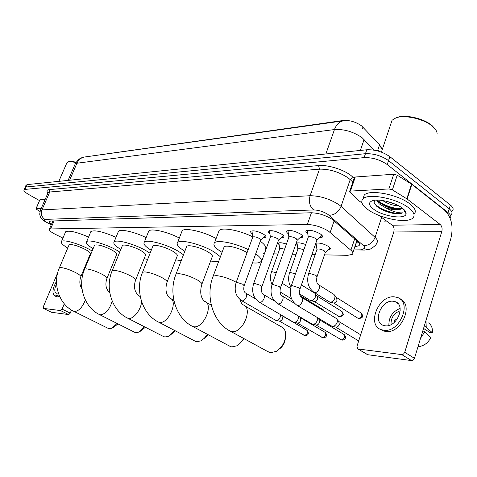 <?xml version="1.0" encoding="UTF-8"?>
<svg xmlns="http://www.w3.org/2000/svg" width="477" height="477" viewBox="0 0 477 477"><rect width="100%" height="100%" fill="white"/><g stroke="black" fill="none" stroke-linecap="round" stroke-linejoin="round"><path stroke-width="0.72" d="M315.84 243.175C319.399 242.62 323.585 243.699 328.414 246.418C330.173 247.646 330.722 248.595 330.054 249.256L328.158 249.751M252.327 233.885C250.795 232.734 250.318 231.852 250.896 231.244C253.8 230.26 258.057 231.273 263.662 234.29C265.677 235.638 266.363 236.664 265.713 237.367L263.262 237.82M269.946 233.867C268.342 232.669 267.847 231.739 268.468 231.095C271.532 230.051 275.939 231.083 281.674 234.189C283.678 235.555 284.34 236.598 283.654 237.319L281.126 237.808M288.412 233.849C286.725 232.597 286.212 231.625 286.88 230.94C290.123 229.836 294.685 230.886 300.558 234.088C302.549 235.465 303.181 236.526 302.466 237.272L299.848 237.796M307.79 233.837C306.007 232.532 305.477 231.512 306.192 230.779C309.639 229.604 314.361 230.671 320.377 233.98C322.351 235.37 322.959 236.449 322.202 237.212L319.495 237.779M324.485 254.867L347.739 255.326L352.3 254.378C353.385 253.4 352.914 252.011 350.887 250.216L328.593 231.238C321.76 227.04 314.671 224.792 307.331 224.476L50.598 228.942L49.34 229.282C48.857 230.355 50.92 232.072 55.535 234.434L62.94 238.083M381.141 147.739L379.585 144.793L361.644 125.928C355.884 121.879 349.724 120.067 343.16 120.496L85.282 156.909M263.62 253.651L264.431 253.669M273.637 253.853L277.906 253.937M292.3 254.223L296.092 254.301M311.886 254.617L315.148 254.682M297.386 245.583L296.384 243.3C298.042 242.429 301.142 242.847 305.691 244.546M279.224 245.339L278.258 243.175C279.617 242.388 282.336 242.698 286.409 244.099M316.418 245.84L315.315 244.695M24.923 187.711L26.122 186.996L365.454 153.695C373.813 153.445 381.511 155.746 388.546 160.612L449.221 208.819C452.047 211.162 452.709 213.088 451.206 214.608C452.709 213.088 452.047 211.162 449.221 208.819L388.546 160.612C381.511 155.746 373.813 153.445 365.454 153.695L26.122 186.996L24.923 187.711M382.435 149.062L379.382 145.407L377.921 149.742L379.179 151.37M25.991 185.314L27.195 184.593L366.783 149.778C375.143 149.492 382.834 151.787 389.852 156.665L450.383 205.05C453.198 207.4 453.854 209.343 452.345 210.876M354.84 246.752L358.942 245.721C360.034 244.707 359.586 243.294 357.595 241.487L332.403 219.474C325.582 215.216 318.481 212.98 311.099 212.76L50.884 221.024L49.638 221.394C49.209 221.954 49.846 222.866 51.558 224.136M39.531 200.608L28.686 194.485C25.054 192.368 23.492 190.812 23.987 189.816L25.054 189.405L364.118 157.625C372.483 157.404 380.187 159.717 387.235 164.565L448.064 212.599C450.837 214.877 451.534 216.761 450.157 218.251M386.555 221.054L383.83 221.107M52.643 221.632L51.838 220.994M358.829 242.787L356.027 243.175M354.363 177.629L355.27 177.009L350.482 191.092L388.886 188.946L393.716 174.242L397.21 175.166L411.842 184.366L444.606 210.226C451.552 217.113 453.633 226.563 450.848 238.566L414.382 358.615L413.058 360.224L411.538 360.6L401.765 354.602L403.53 354.047L404.723 352.3L441.785 231.631C442.495 228.596 441.964 226.217 440.205 224.5L407.137 199.004L392.392 189.894L388.886 188.946M355.27 177.009L393.716 174.242M378.726 215.306L392.219 225.216C393.972 226.843 394.497 229.097 393.793 231.977L356.963 346.284L357.839 348.908L367.833 354.733L411.538 360.6M367.833 354.733L367.057 354.375M358.132 348.973L401.765 354.602M350.482 191.092L349.695 191.337L349.921 192.207L359.109 200.883L362.019 203.041M385.243 325.791C397.031 327.645 406.279 304.791 395.093 301.655L392.994 301.225C381.236 299.771 372.293 322.136 383.413 325.392L385.243 325.791M423.57 328.403L429.741 332.433L432.335 332.696L424.363 325.785M380.443 329.321L383.359 330.937L385.78 331.473C401.026 334.043 414.084 304.964 400.382 299.21M394.378 296.843C378.398 294.959 366.3 325.254 381.415 329.714L383.836 330.251C399.869 332.88 412.527 301.673 397.293 297.433L394.378 296.843M426.205 326.995L426.003 320.383M394.312 321.248L395.028 321.713M432.335 332.696C432.764 328.289 431.506 325.034 428.555 322.923M420.619 338.133L424.727 331.897L430.874 337.543C428.113 342.76 424.25 345.753 419.277 346.523L418.15 346.266M422.872 330.692L424.727 331.897M400.227 310.742C393.865 313.222 390.806 317.837 391.051 324.581M396.685 319.828L395.302 318.934L393.942 322.685M400.143 308.434C392.446 311.559 388.695 317.223 388.886 325.427M396.465 117.676L396.942 117.497C405.259 114.146 424.274 118.523 432.18 125.725L435.09 128.951M390.818 124.002L392.082 120.228L395.838 117.914C404.532 114.414 424.47 119.006 432.746 126.542C435.65 129.1 437.105 131.533 437.111 133.84M367.57 209.32C361.989 205.098 360.457 201.61 362.985 198.867C368.053 192.863 397.037 198.42 408.783 207.93C414.042 212.134 415.378 215.521 412.778 218.078C407.018 223.946 379.328 218.4 367.57 209.32M363.086 198.557L364.255 195.069C369.347 188.993 398.313 194.485 410.029 204.037C415.276 208.258 416.594 211.669 413.994 214.262M374.481 200.268L374.141 203.083L376.752 206.297C381.266 209.791 386.948 212.193 393.811 213.493C397.77 213.976 400.74 213.756 402.707 212.831C398.098 213.189 392.285 211.436 385.267 207.555C392.97 210.226 398.456 210.59 401.712 208.646L402.272 208.085M402.349 208.151C405.08 210.262 406.326 212.146 406.082 213.797C405.635 219.873 382.84 216.451 373.509 209.117C368.638 205.283 368.232 202.498 372.31 200.763C378.386 198.372 395.2 202.457 402.349 208.151M386.06 201.169L395.779 204.389M382.536 200.501C387.98 203.87 393.43 205.676 398.879 205.921M377.408 200.09L379.597 202.665C386.287 207.423 393 209.653 399.744 209.355L401.712 208.646M376.597 200.101L379.215 203.84L385.267 207.555M388.695 201.837L393.114 203.291M379.114 202.23C385.923 206.66 392.953 209.009 400.203 209.272M376.651 206.207C381.481 209.797 387.199 212.223 393.811 213.493M377.414 200.107C382.512 205.05 395.212 209.349 401.741 208.628M373.962 202.51C377.343 209.004 397.156 215.532 402.707 212.831M267.537 351.448L270.453 352.688L276.278 351.388C283.469 346.236 286.48 339.642 285.306 331.604C284.554 329.088 283.135 327.443 281.054 326.667L244.784 305.882M247.068 252.667L247.02 252.637C239.848 248.028 226.062 244.594 224.112 246.871L223.737 247.879M222.061 252.357L221.722 252.154C215.115 248.028 212.706 244.91 214.507 242.799C217.399 239.573 235.072 243.037 248.195 249.584M218.502 232.221L219.176 230.433C222.121 227.034 239.663 230.29 252.703 236.842M255.696 253.877C260.764 257.485 262.416 260.144 260.657 261.855C259.291 262.934 256.548 263.268 252.434 262.863M260.287 241.249C265.301 244.916 266.917 247.658 265.129 249.471M285.335 338.569C284.924 342.76 283.064 346.147 279.755 348.729M229.282 345.932L231.697 346.928L236.616 345.885C239.418 344.334 241.761 341.854 243.646 338.431M201.98 283.97L212.128 257.014C213.094 255.934 211.699 254.229 207.948 251.898C201.002 247.587 188.385 244.331 186.716 246.37L186.4 247.181M184.832 251.248C178.458 247.319 176.049 244.385 177.605 242.459C180.389 238.929 202.26 244.552 214.221 252.017L220.416 256.751M181.612 232.162L182.172 230.725C184.879 227.344 203.768 231.601 216.117 238.524M218.567 261.694L210.601 261.074M244.224 338.748L239.561 343.768M194.646 340.912L196.661 341.723L200.853 340.87L204.359 338.229L207.364 334.276M167.177 281.871L177.14 256.161C177.993 255.147 176.538 253.502 172.769 251.23C166.05 247.181 154.423 244.093 152.98 245.923L152.723 246.585M151.257 250.282C145.276 246.603 142.963 243.902 144.31 242.173C146.719 239.001 166.855 244.337 178.428 251.337L183.466 254.784M148.305 232.174L148.77 231.011C151.072 228.084 167.481 231.774 179.334 238.017M181.212 260.621L175.709 259.858M208.091 334.663L203.798 338.903M163.128 336.321L164.833 337L168.441 336.285L174.463 330.4M135.683 279.945L145.449 255.38C146.2 254.426 144.698 252.84 140.93 250.622C134.425 246.818 123.656 243.872 122.404 245.53L122.184 246.066M120.812 249.441C115.184 245.989 112.954 243.479 114.122 241.917C116.215 239.055 134.866 244.135 146.063 250.717L150.07 253.269M118.087 232.227L118.475 231.279C120.454 228.721 134.848 231.971 146.129 237.624M147.643 259.399L144.108 258.749M175.297 330.835L170.188 335.2M134.341 332.117L135.796 332.684L138.914 332.087L144.495 326.793M107.045 278.18L116.609 254.664C117.27 253.764 115.726 252.232 111.976 250.073C103.569 245.888 97.767 244.26 94.559 245.172L94.374 245.613M93.093 248.708C87.756 245.452 85.604 243.115 86.629 241.702C88.454 239.096 105.816 243.944 116.65 250.163L119.763 252.035M90.547 232.311L90.874 231.53C94.768 229.765 103.145 231.691 116.006 237.313M117.27 258.164L115.351 257.747M145.407 327.258L140.256 331.3M107.939 328.254L109.191 328.731L111.916 328.224L117.08 323.43M80.887 276.553L90.248 254.008C90.833 253.156 89.265 251.677 85.526 249.572C77.489 245.607 72.009 244.039 69.093 244.856L68.944 245.22M67.74 248.058C62.666 244.981 60.579 242.793 61.479 241.505C63.089 239.138 79.319 243.765 89.807 249.65L92.139 250.997M65.349 232.418L65.623 231.774C68.968 230.188 76.618 231.953 88.561 237.063M89.658 256.978L89.074 256.835M118.052 323.925L112.948 327.645M307.415 230.29L307.462 231.625M300.039 288.901L316.835 240.307L315.852 238.607C312.673 236.872 310.175 236.3 308.357 236.896L308.196 237.355M301.905 297.535L336.202 318.397C337.334 319.256 337.627 320.639 337.078 322.541C336.041 325.058 334.484 326.34 332.415 326.381L331.116 325.803M337.066 319.423L338.706 321.385L339.344 324.378C338.598 326.19 337.477 327.109 335.981 327.139L335.629 327.067M321.564 235.918L321.85 235.203M288.066 230.474L288.114 231.691M280.518 287.709L297.207 240.277L296.181 238.601C293.075 236.92 290.666 236.359 288.955 236.926L288.806 237.337M317.306 317.515L317.277 320.544C316.251 323.007 314.748 324.259 312.769 324.306L311.588 323.782M317.384 317.563L318.982 319.423L319.566 322.345C318.827 324.116 317.748 325.016 316.317 325.052L316.001 324.98M301.852 236.002L302.114 235.364M269.618 230.653L269.666 231.762M261.933 286.564L278.502 240.241L277.441 238.601C274.406 236.968 272.081 236.419 270.459 236.95L270.322 237.325M298.59 316.096L298.387 318.648C297.38 321.045 295.925 322.273 294.035 322.321L292.95 321.85M299.216 316.466L300.164 317.551L300.701 320.413C299.973 322.142 298.93 323.024 297.565 323.054L297.266 322.995M283.064 236.079L283.308 235.519M252.017 230.82L252.065 231.834M244.218 285.479L260.663 240.211L259.56 238.595C256.596 237.015 254.348 236.473 252.816 236.974L252.685 237.319M280.637 314.671L280.357 316.835C279.361 319.179 277.954 320.377 276.147 320.431L275.146 320.001M281.841 315.375L282.563 318.88L281.144 320.675L279.379 321.099M265.14 236.151L265.367 235.656M315.881 243.163L316.144 244.003M317.092 276.505L325.302 252.476L324.366 250.89C321.254 249.209 318.809 248.648 317.032 249.203L316.883 249.632M333.989 294.416L334.997 296.008L334.794 298.363C333.769 300.82 332.248 302.096 330.221 302.197L328.88 301.601M334.812 295.424L336.446 297.415L337.024 300.26C336.291 302.03 335.194 302.949 333.733 303.014L357.571 318.034M296.897 243.026L297.129 243.789M303.813 249.924C301.041 248.761 299.091 248.434 297.97 248.94L297.833 249.328M301.41 284.924L314.874 293.254L315.679 294.959L315.41 296.968C314.403 299.371 312.93 300.617 310.992 300.719L309.764 300.182M315.428 294.011L317.133 296.038L317.67 298.829C316.943 300.552 315.881 301.452 314.486 301.524L314.081 301.44M278.777 242.9L278.985 243.586M284.56 249.304C282.187 248.451 280.589 248.249 279.772 248.69L279.647 249.042M39.877 199.821L36.174 208.634L41.255 208.354M40.086 199.702L45.19 199.338M81.704 285.389L80.977 287.148M71.502 310.05L70.226 313.133L68.73 314.593L60.591 310.593L62.088 309.12L64.294 303.825M57.717 272.689L43.312 306.753L43.383 308.363L51.444 312.274L68.73 314.593M43.449 308.38L60.591 310.593M36.174 208.634L36.526 209.302L39.961 211.454M56.578 283.869C54.295 288.764 54.199 291.888 56.292 293.242L58.295 293.003M56 296.491L57.162 296.909L59.595 296.342M56.53 281.281C52.375 288.686 51.862 293.588 54.986 295.984L58.993 294.923M68.038 161.924L68.712 161.697C70.232 161.196 72.707 161.387 76.135 162.281M66.744 163.128L67.889 161.977C69.523 161.435 72.194 161.661 75.897 162.651M334.133 220.833L330.162 232.43M362.943 127.12L362.508 128.385M379.585 144.793L377.534 150.899M343.16 120.496L343.023 120.872M356.128 242.882L358.382 242.912L356.176 242.727M311.439 212.754L307.331 224.476M354.661 238.905L350.887 250.216M54.05 220.929L50.598 228.942M374.308 150.189L362.15 137.758C353.475 131.741 344.245 129.005 334.455 129.553C336.577 124.032 339.874 121.092 344.328 120.723L344.954 120.675M364.1 139.522L360.373 150.434M342.641 120.955L85.419 156.897C81.591 157.261 78.765 159.372 76.946 163.229L75.175 163.999L74.937 164.559M325.851 153.976L334.455 129.553L76.946 163.229L69.606 180.246M27.195 184.593L25.054 189.405M366.783 149.778L364.118 157.625M389.852 156.665L387.235 164.565M450.383 205.05L448.064 212.599M354.077 249.042L361.262 249.131C364.953 249.018 365.704 247.867 363.522 245.667L328.009 214.459C323.412 211.585 318.63 210.083 313.657 209.952L44.898 219.39C43.228 219.658 44.003 220.732 47.223 222.622L51.325 224.685M40.157 210.87L40.348 210.423L41.946 209.904L310.104 195.725C320.109 195.85 329.726 198.843 338.962 204.716L341.061 206.404L350.207 179.626L348.15 177.891C339.052 171.899 329.494 168.983 319.483 169.138L49.751 192.004L48.129 192.607L47.927 193.072M47.956 192.911C46.358 191.003 46.71 189.906 49.018 189.631L318.606 165.573L319.483 169.138L310.104 195.725C308.512 201.741 309.698 206.481 313.657 209.952M47.688 223.063L48.249 223.158M318.606 165.573C327.407 164.619 343.13 169.383 350.899 175.417L354.137 178.279M329.064 215.288C334.55 215.085 338.551 212.122 341.061 206.404L375.077 237.373L381.612 217.429M363.522 245.667C368.882 245.613 372.734 242.847 375.077 237.373C377.611 239.752 378.148 241.624 376.681 242.99C376.752 244.409 374.624 246.448 370.301 249.101L364.506 250.067M352.825 182.142L350.207 179.626L353.213 177.378M44.898 219.39C41.606 217.095 40.623 213.934 41.946 209.904L49.751 192.004L49.018 189.631M361.262 249.131L363.629 250.049L353.785 249.918M393.793 231.977L441.785 231.631M392.219 225.216L440.205 224.5M411.842 184.366L407.137 199.004M404.723 352.3L414.483 358.334M406.821 198.79L411.532 184.146M397.21 175.166L392.392 189.894M236.222 282.289L236.175 282.259C229.24 278.496 222.616 276.278 216.296 275.605L213.177 276.105L212.843 277.006M239.967 299.562C240.945 302.376 241.94 304.135 242.948 304.827C253.603 307.546 242.727 333.757 231.75 331.593L228.841 330.352M186.716 246.37L176.025 274.078C168.113 293.194 175.697 318.278 192.797 326.524L193.769 326.745C203.655 328.731 214.167 303.777 204.544 301.375C200.734 297.839 199.785 292.288 201.693 284.727C202.606 283.797 201.157 282.199 197.335 279.945C190.603 276.374 184.378 274.275 178.66 273.649L176.025 274.078L175.745 274.8M230.707 346.69L191.378 325.761M152.98 245.923L142.54 272.26C134.818 290.451 142.2 314.355 158.716 322.196L159.539 322.38C168.488 324.205 178.666 300.403 169.925 298.262C165.996 294.738 165 289.479 166.938 282.485C167.737 281.603 166.229 280.065 162.395 277.864C155.866 274.46 149.993 272.468 144.787 271.89L142.54 272.26L142.313 272.844M195.814 341.52L157.559 321.581M140.28 296.694L138.569 295.448C134.532 291.882 133.506 286.88 135.48 280.446C136.183 279.617 134.627 278.127 130.799 275.98C124.455 272.737 118.904 270.841 114.146 270.298L112.214 270.62L112.023 271.097M141.49 301.339C141.603 308.923 133.584 319.471 128.54 318.427L126.87 317.771M109.764 292.717C105.912 289.193 104.952 284.483 106.878 278.592C107.492 277.805 105.9 276.368 102.084 274.269C95.931 271.163 90.666 269.362 86.289 268.849L84.62 269.135L84.459 269.523M112.214 301.19C109.525 309.609 105.566 314.152 100.331 314.832L98.912 314.289M81.996 288.8C79.641 285.568 79.224 281.597 80.75 276.887C81.293 276.147 79.665 274.758 75.879 272.707C69.898 269.732 64.89 268.008 60.853 267.531L59.267 268.098M85.341 300.015C82.432 307.295 78.83 311.141 74.549 311.541L73.333 311.087M296.342 304.916L297.648 305.507C301.381 306.055 304.702 298 301.142 297.064C299.622 295.758 299.21 293.164 299.902 289.289L298.835 287.774L292.312 285.669L291.155 286.236M319.179 319.578L343.684 334.27C345.515 336.762 344.758 338.646 341.425 339.934L340.554 339.546M342.146 340.161L341.425 339.934M277.048 303.348L278.24 303.873C281.8 304.398 285.073 296.521 281.668 295.633C280.124 294.339 279.701 291.817 280.398 288.06L279.283 286.564L272.951 284.513L271.884 285.031M300.337 317.682L324.748 332.111C326.477 334.532 325.737 336.38 322.524 337.65L321.719 337.299M323.239 337.871L322.524 337.65M258.665 301.846L259.756 302.317C263.149 302.823 266.375 295.108 263.125 294.273C261.551 292.991 261.122 290.529 261.819 286.886L260.675 285.413L254.521 283.416L253.531 283.893M282.342 315.881L306.639 330.048C308.279 332.403 307.546 334.216 304.451 335.468L303.712 335.152M305.167 335.689L304.451 335.468M241.129 300.403L242.131 300.832C245.375 301.321 248.553 293.766 245.44 292.973C243.848 291.703 243.407 289.306 244.111 285.765L242.93 284.316L236.944 282.366L236.037 282.801M336.679 297.606L360.862 312.829C362.687 315.285 361.918 317.163 358.555 318.475L359.098 318.696L358.555 318.475M359.342 318.719L359.098 318.696C363.73 317.104 363.224 316.615 361.512 313.27M313.377 291.954L314.737 292.568C318.374 293.033 321.57 285.413 318.135 284.477C316.704 283.183 316.311 280.661 316.955 276.904L315.977 275.402L309.662 273.393L308.488 274.007M317.342 296.211L341.443 311.147C343.172 313.532 342.414 315.375 339.177 316.668L338.271 316.269M339.958 316.907L339.177 316.668M295.466 273.87L290.576 272.57L289.491 273.13M300.152 295.651L322.887 309.537L323.883 310.938M276.261 272.695L272.367 271.783L271.365 272.301M281.871 283.869L280.214 288.68M62.088 309.12L70.226 313.133M330.054 249.256L330.322 248.469M265.713 237.367L265.957 236.693M283.654 237.319L283.922 236.58M302.466 237.272L302.752 236.455M322.202 237.212L322.512 236.318M356.82 240.802L352.825 252.804M52.929 220.964L49.34 229.282M68.092 180.401L75.175 163.999C78.753 158.072 81.984 157.774 81.674 157.774L84.173 157.058M380.896 147.453L382.345 149.331M26.122 185.016L23.987 189.816M48.088 192.702L47.873 191.909L48.129 192.607L40.348 210.423L39.698 214.161C40.151 216.337 40.587 217.56 41.016 217.828C41.666 219.146 43.568 220.72 46.716 222.55L51.26 224.834M359.485 244.087L358.942 245.721M357.839 348.908L367.54 354.667M349.695 191.337L354.483 177.271M398.003 303.581L395.093 301.655M383.359 330.937L381.415 329.714M396.942 117.497L395.838 117.914M381.409 152.121L392.082 120.228M362.985 198.867L364.255 195.069M403.035 208.693L406.082 213.797M224.112 246.871L213.177 276.105C205.08 296.235 212.867 322.631 230.606 331.33L269.284 352.402M214.507 242.799L219.176 230.433M177.605 242.459L182.172 230.725M206.028 302.203L211.299 305.143M144.31 242.173L148.77 231.011M171.148 298.93L173.867 300.409M122.404 245.53L112.214 270.62C104.684 287.971 111.862 310.789 127.83 318.266L164.1 336.822M114.122 241.917L118.475 231.279M139.576 295.984L140.208 296.324M94.559 245.172L84.62 269.135C77.274 285.717 84.256 307.546 99.711 314.695L135.158 332.529M86.629 241.702L90.874 231.53M69.093 244.856L59.398 267.776C52.237 283.66 59.035 304.576 74.013 311.421L108.637 328.599M61.479 241.505L65.623 231.774M308.255 237.015L307.289 230.445M308.357 236.896L291.286 285.854C288.925 294.291 290.869 300.808 297.129 305.399L331.885 326.268M358.686 340.942L335.611 327.061M316.961 240.146L321.313 236.085M335.981 327.139L332.409 326.381M360.666 334.788L338.932 321.564M344.287 334.657C347.447 338.676 343.714 340.226 341.902 340.125L315.977 324.98M288.859 237.033L287.959 230.612M288.955 236.926L272.009 284.686C269.672 292.932 271.586 299.294 277.757 303.771L312.286 324.199M297.32 240.134L301.619 236.157M282.366 296.05L294.416 303.294M316.317 325.052L312.769 324.306M325.29 332.457C328.462 336.446 324.754 337.919 322.995 337.841L297.243 322.989M270.376 237.051L269.535 230.767M270.459 236.95L253.645 283.577C251.331 291.632 253.221 297.851 259.309 302.227L293.582 322.225M278.604 240.122L282.849 236.228M263.757 294.649L274.4 300.951M297.559 323.054L294.035 322.321M307.128 330.352C310.324 335.11 306.252 335.575 304.922 335.653L279.355 321.093M252.732 237.069L251.951 230.922M252.816 236.974L236.139 282.515C233.849 290.398 235.71 296.473 241.714 300.748L275.73 320.335M260.746 240.11L264.938 236.294M246.019 293.313L255.523 298.87M279.647 321.152L276.147 320.431M316.937 249.304L316.012 243.121M317.032 249.203L308.625 273.607C306.371 281.692 308.214 287.977 314.158 292.455L329.643 302.078M325.427 252.321L329.661 248.338M318.904 284.96L333.548 294.202M333.667 303.008L330.138 302.185M342.033 311.535C343.768 314.886 344.281 315.261 339.719 316.877L314.093 301.44M297.881 249.036L297.016 242.99M297.97 248.94L289.617 272.772C287.947 277.775 288.376 282.539 290.904 287.065M299.622 293.975L310.455 300.605M314.426 301.518L310.915 300.707M323.418 309.883L324.366 311.231M279.695 248.779L278.884 242.871M279.772 248.69L271.479 271.973C270 276.255 270.179 280.482 272.021 284.644M280.005 291.882L291.548 298.846M282.092 283.249L290.576 288.442M43.383 308.363L51.373 312.256M35.984 208.699L39.901 199.768M56.596 296.789L54.986 295.984M58.82 181.349L66.989 162.574"/></g></svg>
